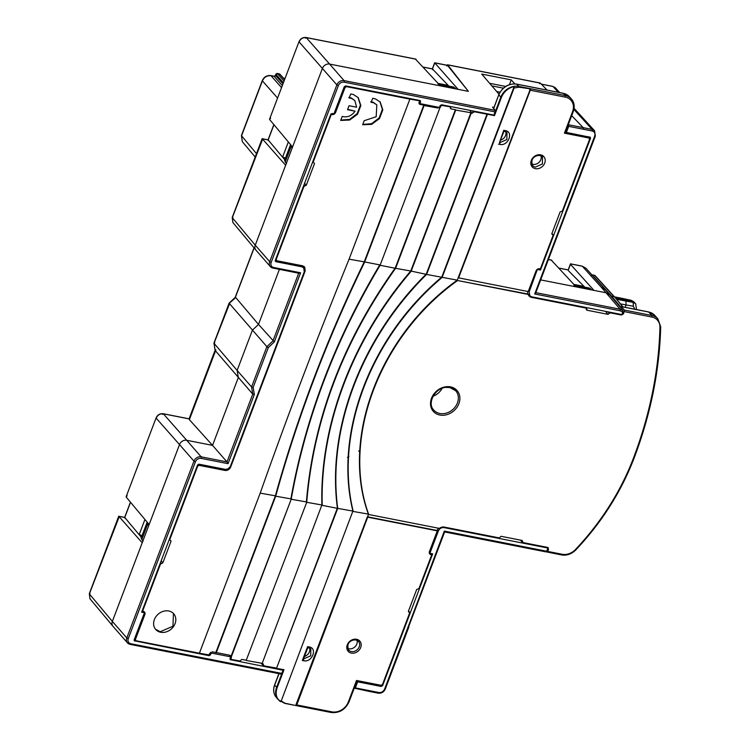 <?xml version="1.0" encoding="UTF-8"?>
<svg xmlns="http://www.w3.org/2000/svg" width="750" height="750" viewBox="0 0 750 750"><rect width="100%" height="100%" fill="white"/><g stroke="black" fill="none" stroke-linecap="round" stroke-linejoin="round"><path stroke-width="1.12" d="M620.822 308.006L621.337 306.637L621.103 307.322L621.337 306.637L624.366 310.069L623.587 313.753L621.431 315.047L609.75 312.75L609.075 312.037M521.287 540.281L522.778 541.716L522.15 540.45L501.047 536.297L499.322 537.909L444.291 527.081A5.963 4.95 -41.1 0 0 439.341 528.394L368.728 514.5C340.903 438.478 379.903 335.794 457.603 280.528L528.225 294.422A5.963 4.95 -41.1 0 0 529.116 296.016A5.963 4.95 -41.1 0 0 531.553 297.356L586.584 308.184L587.147 310.247L608.034 314.353L609.75 312.75M573.862 285.15L576.788 287.006M588.787 288.084L591.806 289.959M571.425 98.981A14.906 12.366 138.9 0 0 571.369 98.916L571.472 99.047C574.35 102.553 574.941 106.744 573.244 111.609L565.087 133.097L564.412 133.172L588.966 138L589.603 139.266L562.294 211.163L560.128 211.875L551.878 233.588L553.237 234.994L551.953 233.391M553.237 234.994L540.356 268.894L539.634 268.753A2.981 2.475 -41.1 0 0 536.044 270.9L528.403 291.028A5.963 4.95 -41.1 0 0 528.225 291.562L458.616 277.866L530.775 88.884L518.972 87.216L514.097 87.975L514.181 86.503C508.125 87.984 503.85 91.659 501.356 97.538L494.484 115.612L493.772 115.05M586.584 308.184L586.013 307.5M586.397 309.872L586.228 309.244M546.553 551.559L547.744 551.428L548.55 549.309L547.781 548.391M548.55 549.309L547.603 547.406L548.362 547.847M547.603 547.406L522.488 542.466L520.331 540.094M522.778 541.716L522.488 542.466M621.337 306.637L648.713 312.028A1.191 0.562 -78.9 0 0 648.544 311.925A1.191 0.562 -78.9 0 0 648.347 311.953M546.909 551.991L561.516 554.934A1.191 0.562 101.1 0 1 561.337 554.822M505.697 131.616A6.562 5.447 -41.1 0 1 500.616 140.091M541.031 155.85A6.562 5.447 -41.1 0 1 539.269 162.103A6.562 5.447 -41.1 0 1 532.941 164.344A6.562 5.447 -41.1 0 1 531.75 163.959M587.737 136.622L589.462 138.281L588.038 136.678M551.803 233.887L552.506 234.853L551.878 233.588M528.225 294.422L527.888 294.037A5.972 4.959 -41.1 0 1 527.812 291.478M457.603 280.528L527.888 294.037M368.728 514.5L368.4 514.125C340.566 438.103 379.575 335.409 457.275 280.153L458.287 277.491L458.616 277.866M430.481 553.425L431.747 554.812L431.025 554.672A2.981 2.475 -41.1 0 1 429.816 553.997A2.981 2.475 -41.1 0 1 429.45 551.503L437.1 531.384A5.963 4.95 -41.1 0 1 437.325 530.859L436.988 530.475A5.972 4.959 -41.1 0 1 438.703 528.272M431.747 554.812L418.875 588.713L416.709 589.425L408.459 611.138L409.819 612.544L382.509 684.441L381.075 685.294L356.512 680.466L348.356 701.944A13.706 11.381 -41.1 0 1 331.828 711.834L331.163 712.5L296.419 705.666M409.819 612.544L408.534 610.941M472.247 110.812L473.588 112.406L473.878 111.666L494.484 115.612M473.878 111.666L473.25 111.009M504.75 131.231L506.991 132.591L506.859 139.519L499.584 142.791M458.287 277.491L529.922 90.15A1.191 0.562 101.1 0 1 529.913 90.159L565.331 97.134A13.706 11.381 -41.1 0 1 572.569 111.694L564.412 133.172M514.097 87.975L442.106 277.472C370.659 337.406 334.088 433.697 353.231 511.453L368.4 514.125L367.716 517.163L296.484 705.666L296.081 704.484L367.387 516.788L436.988 530.475M487.406 114.366L426.6 274.425L457.275 280.153M437.325 530.859L367.716 517.163M408.384 611.438L409.088 612.403L408.459 611.138M433.106 396.197A14.269 11.841 138.9 0 0 442.106 388.341M309.553 647.953A6.562 5.447 -41.1 0 1 304.472 656.428M357.009 640.284A6.562 5.447 -41.1 0 1 355.247 646.538A6.562 5.447 -41.1 0 1 348.919 648.778A6.562 5.447 -41.1 0 1 347.728 648.394M450.216 107.953L450.9 108.891L450.562 106.922L441.375 105.3L439.884 107.869L380.091 265.275L395.597 268.322L455.709 110.072L470.897 112.725L410.775 271.003L426.6 274.425C361.613 338.588 327.131 429.366 337.725 508.397L322.219 505.35C320.016 425.522 352.772 339.3 411.103 271.378L471.216 113.128L473.588 112.406M487.078 114L426.272 274.05C361.284 338.212 326.803 428.991 337.397 508.022L276.6 668.081L263.391 665.756L260.991 663.113M514.181 86.503L441.778 277.097C370.331 337.031 333.759 433.322 352.903 511.078L281.241 700.959L352.903 511.078L337.725 508.397L276.6 668.081M452.953 87.047L455.972 88.931M450.281 107.653L450.9 108.891L455.391 109.669L395.269 267.947C342.919 341.475 313.294 419.466 306.384 501.928L291.206 499.247L231.412 656.663L230.812 655.809M499.425 142.781L504.019 131.137L504.553 131.259A1.191 0.609 -80 0 0 505.247 130.594L503.728 130.322L499.425 142.781M529.594 89.784L530.775 88.884M296.363 705.647L284.972 703.228L281.241 700.959M276.919 668.466L284.006 669.703L277.134 687.788C275.128 693.722 276.253 698.353 280.5 701.672M303.534 658.913L310.716 655.856L310.856 648.938L308.606 647.569M438.028 84.112L455.034 87.862M440.953 85.978L440.044 84.919M262.106 663.6L321.891 504.975L306.713 502.303L246.263 660.197L306.713 502.303C313.622 419.841 343.247 341.85 395.597 268.322L410.775 271.003C352.444 338.916 319.688 425.147 321.891 504.975L262.106 663.6L263.072 663.769L263.391 665.756M302.334 660.497L303.853 660.759C312.178 662.691 317.756 648 309.103 646.931L307.594 646.669L302.334 660.497L303.3 659.503M169.35 539.288L171.103 541.106L162.853 562.819L161.419 563.672L160.322 563.053M147.178 522.178L141.141 538.041L143.044 541.238M146.981 522.666L148.744 525.591M169.744 539.7L197.662 466.209L197.269 465.769M303.741 185.494L304.106 185.981L276.197 259.462L276.825 260.738L302.672 265.819L304.678 266.972L305.184 270.881L230.691 466.997A4.772 3.966 -41.1 0 1 224.944 470.438L199.097 465.347L197.662 466.209M246.6 660.553L261.769 663.253M231.412 656.663L230.887 659.391L240.084 661.013L241.772 659.4L246.263 660.197M439.884 107.869L380.091 265.275C335.306 340.284 305.681 418.275 291.206 499.247L231.094 656.269L229.828 655.256L215.869 652.472L275.372 495.825L260.194 493.144L199.397 653.212L136.022 640.744L135.394 639.478L144.872 614.522L144.103 613.622M199.397 653.212L209.053 654.909L209.541 653.634L212.381 651.863L215.869 652.472M160.688 563.531L142.575 611.213L143.297 611.353A2.981 2.475 -41.1 0 1 144.553 612.075A2.981 2.475 -41.1 0 1 144.872 614.522M312.769 161.728L314.522 163.556L306.272 185.259L304.106 185.981M290.381 145.153L284.569 160.463L286.462 163.688M284.569 160.463L290.597 144.628M290.4 145.116L292.162 148.041M313.163 162.15L331.275 114.469L330.919 114.066M260.194 493.144C287.925 414.788 317.559 336.788 349.078 259.172L409.875 99.112L346.509 86.644L345.066 87.506L335.587 112.453A2.981 2.475 -41.1 0 1 331.997 114.609L331.275 114.469M409.875 99.112L419.531 100.819L419.316 104.062L423.759 105.197L364.256 261.844L349.078 259.172M216.197 652.856L275.7 496.2C297.75 416.719 327.375 338.728 364.584 262.219L424.088 105.562L437.728 107.972L436.772 106.913M439.547 107.503L437.728 107.972M134.419 639.131L136.022 640.744M275.597 259.575L276.825 260.738M160.669 632.259A11.934 9.9 -41.1 0 1 155.728 629.475A11.934 9.9 -41.1 0 1 155.925 616.678A11.934 9.9 -41.1 0 1 168.75 610.988A11.934 9.9 -41.1 0 1 173.7 613.772A11.934 9.9 -41.1 0 1 173.494 626.569A11.934 9.9 -41.1 0 1 160.669 632.259M372.694 98.297L371.166 102.309L373.753 102.825L376.819 104.906L376.2 116.7L364.172 120.731L362.644 124.753L371.644 124.35L379.5 118.556L382.819 109.847L380.184 101.963L375.272 98.803L372.694 98.297M355.069 111.188L347.522 109.706L349.041 105.713L356.588 107.203L354.853 100.584L351.778 98.503L349.2 97.987L350.728 93.975L353.306 94.481L358.219 97.641L360.853 105.525L357.534 114.234L349.678 120.028L340.678 120.431L342.197 116.409C347.288 117.741 351.572 115.997 355.069 111.188L347.672 109.322M230.887 659.391L230.137 658.491M275.7 496.2L290.878 498.872C305.353 417.9 334.978 339.909 379.762 264.9L364.256 261.844C327.047 338.344 297.422 416.344 275.372 495.825L275.7 496.2M155.494 629.194L160.237 631.753L172.95 626.213L173.447 613.5M362.775 124.416L371.588 123.703L379.163 117.919L382.378 109.425L379.931 101.681M376.819 104.906L373.312 102.319L370.725 101.812M354.853 100.584L351.347 97.997L348.759 97.491M340.8 120.094L349.622 119.381L357.188 113.597L360.413 105.103L357.966 97.359M635.812 303.956L632.391 301.434L633.159 302.344L633.366 306.272L634.884 309.366M635.887 309.431A2.981 0.9 20.8 0 0 636.45 309.15L635.644 303.75L633.159 302.344L625.931 301.078L626.072 304.988L625.181 307.322M620.85 307.931L622.978 310.538L620.072 309.216L535.819 292.641M634.041 301.913L631.228 300.319L634.809 302.766M615.572 298.125L632.391 301.434L631.594 300.562L623.653 298.678L631.228 300.319M622.978 310.538L622.041 314.597L531.75 296.831L529.8 295.744L529.228 291.759L537.431 269.222M622.734 306.844L614.597 296.972A1.191 0.984 137.6 0 0 614.091 296.691L614.091 296.691A1.191 0.562 -78.9 0 1 614.1 296.7L614.1 296.7A1.191 0.984 -40.9 0 1 614.597 296.972L614.597 296.972A1.191 0.984 -40.9 0 1 614.606 296.991L623.044 306.9M622.95 312.206L620.109 310.781L620.072 309.216L606.038 292.762L609.834 294.947L620.428 307.378M354.244 688.153L369.3 691.434L370.012 690.778L355.369 687.9L356.578 684.703L355.866 683.869L356.578 684.703L357.666 681.834L381.188 686.466L382.622 685.603L432.666 553.856L429.881 553.303L438.337 531.056C439.556 528.516 441.478 527.372 444.084 527.616L547.922 548.044L546.712 551.231A1.191 0.562 101.1 0 1 546.038 551.906A1.191 0.562 101.1 0 1 545.869 551.794M547.331 547.359L547.922 548.044M378.028 693.066A1.191 0.562 -78.9 0 0 378.206 693.178A1.191 0.562 -78.9 0 0 378.881 692.512C381.488 692.756 383.4 691.603 384.628 689.072L444.319 531.084L444.516 531.853L444.319 531.084L546.712 551.231M609.816 294.919L605.212 289.584L601.453 287.428L606.038 292.762L576.197 286.894L551.269 260.119M583.8 286.959L584.016 286.397L584.728 287.147M566.747 128.737L567.459 129.544L566.372 132.413L590.381 137.316M589.894 137.044L590.522 138.309L540.469 270.056L537.684 269.513M567.459 129.544L568.678 126.356L568.359 124.481M568.491 270.759L584.016 286.397L573.938 284.419M347.475 457.369L348.909 456.506M358.678 450.956L360.122 452.306M591.891 274.838L594.666 275.4L614.091 296.691L611.616 296.203L621.056 307.378M408.469 626.756L407.85 627.103L408.469 626.756M408.759 626.803L408.141 627.159L408.656 626.672M369.113 691.331L370.012 690.769L378.881 692.512M119.053 517.097L89.372 593.934L89.991 598.809L89.297 593.719L118.725 516.253L124.659 517.406L130.434 502.153M124.959 518.259L124.763 517.491L124.959 518.259L124.763 517.491L118.856 516.328L142.209 542.794L149.147 524.531L126.178 497.063L127.181 495.703M126.15 496.706L156.084 417.909L126.15 496.706M189.384 419.681L212.541 445.378L186.703 440.287L163.35 413.822L189.188 418.912L189.384 419.681L215.897 349.894M214.725 342.741L214.022 343.312L215.184 350.475L252.75 394.116L254.325 394.528L253.163 387.375L251.578 386.953L252.75 394.116L226.997 461.916L212.541 445.378L238.303 377.578L237.131 370.416L214.022 343.312L229.706 303.291M273.038 268.163L270.384 266.663L255.938 250.125A5.963 4.959 -39.9 0 1 255.872 250.05A5.963 4.959 -39.9 0 1 255.262 245.184L269.709 261.713A5.963 4.95 138.9 0 0 270.384 266.663A5.963 4.95 138.9 0 0 272.859 268.05L298.941 273.253L300.581 272.775L274.312 341.925L268.247 347.662L266.878 346.669L251.578 386.953L237.131 370.416L252.431 330.131L258.497 324.403L235.781 297.562L229.219 303.3L266.878 346.669L272.953 340.931L298.678 273.206M262.472 139.547L232.294 217.716L232.912 222.581L255.872 250.05M268.378 140.709L268.181 139.941L268.378 140.709L268.181 139.941L262.275 138.778L285.628 165.244L292.566 146.981L269.597 119.513L270.6 118.153M269.569 119.156L298.997 41.691L269.569 119.156M415.434 59.081L440.363 85.856L329.616 64.069L306.262 37.603L416.034 59.203M423.291 67.153L432.45 68.944L432.656 69.731M434.962 63.656L434.766 62.887L432.45 68.944L448.181 85.369L438.103 83.381M447.478 65.391L446.691 65.963L447.478 65.391L468.394 91.369L458.119 89.353L434.766 62.887L447.478 65.391M539.522 83.691L540.422 83.138L447.675 64.894L446.887 65.466L447.675 64.894L468.394 91.369M447.506 64.781L540.234 83.025L547.106 90.094M571.706 115.678L583.228 127.659L583.322 129.234L568.678 126.356M583.219 127.669L583.322 129.234L592.181 130.988L592.144 129.422L583.237 127.669M559.125 268.181L568.294 269.991L570.6 263.916L582.281 266.212A1.191 0.562 101.1 0 0 582.112 266.109A1.191 0.562 101.1 0 0 581.916 266.147M570.797 264.684L593.953 290.381M540.469 270.056L539.269 268.706M571.781 197.972L535.603 293.222L534.712 293.981L620.109 310.781M566.372 132.413L565.659 131.597M429.262 552.6L429.881 553.303M505.584 86.447L489.647 83.316M418.941 102.497L419.897 103.594L439.462 107.447L440.147 105.638L441.581 104.775L494.072 115.106L495.253 110.353L344.062 80.606L329.616 64.069A5.963 4.988 -41.4 0 0 322.425 68.372L292.566 146.981M419.897 103.594L420.581 101.794L419.953 100.519L345.675 85.912L344.241 86.766L333.947 113.85L332.194 113.503L330.759 114.366L275.278 260.428L275.906 261.694L275.4 261.412M288.347 141.938L282.572 157.144L284.128 157.453L285.216 158.747M143.241 611.344L144.45 612.722L141.656 612.178L197.55 465.047L198.984 464.184L224.831 469.275C227.438 469.509 229.35 468.366 230.578 465.834L304.266 271.847L303.741 267.919L301.744 266.775L275.906 261.694L275.203 260.878M141.394 537.375L139.153 534.694L140.709 535.003L141.797 536.306M144.45 612.722L134.156 639.806L134.794 641.072L134.081 640.237M229.256 655.153L230.756 656.869L230.072 658.669L230.7 659.934L229.987 659.109M134.288 640.781L209.062 655.688L210.506 654.825L211.191 653.016L210.581 652.322M211.191 653.016L230.756 656.869M605.259 289.631L601.453 287.428L582.281 266.212L585.919 268.228L582.112 266.109L570.487 263.831M357.666 681.834L356.953 681.019M355.369 687.9L354.516 688.453M142.209 542.794L112.35 621.403L126.797 637.941A5.963 4.95 138.9 0 0 127.472 642.881L113.025 626.344A5.963 4.959 -39.9 0 1 112.959 626.269A5.963 4.959 -39.9 0 1 112.35 621.403L89.372 593.934L89.972 593.644L89.372 593.934M144.928 519.487L139.153 534.694L124.763 517.491L130.538 502.266M162.506 414.394L163.35 413.822C160.087 413.522 157.688 414.956 156.159 418.125L179.512 444.591A5.963 4.988 -41.4 0 1 186.703 440.287L201.15 456.825A5.963 4.95 138.9 0 0 193.959 461.128L179.512 444.591L149.147 524.531M273.947 124.716L268.181 139.941L284.812 159.825M447.966 85.931L448.181 85.369L448.894 86.109M458.119 89.353L440.363 85.856M493.978 107.4L492.469 107.109L495.253 110.353M514.781 83.869L511.238 79.884L481.706 74.072L499.003 94.209M278.794 73.828L279.459 73.959A1.191 0.984 -42.4 0 1 279.938 74.222L284.672 79.406M279.938 74.222L277.2 73.406L279.459 73.959L284.597 79.594M276.675 74.503L275.981 74.419A1.191 0.994 -41.4 0 1 277.416 73.556L284.044 81.056M283.378 82.8L275.981 74.419L275.334 75.497L275.841 74.156L277.2 73.406M282.309 85.603L274.041 76.219L275.334 75.497M511.238 79.884L509.447 84.609M230.194 659.653L283.181 670.266L281.306 674.128L130.125 644.381A1.191 0.562 -78.9 0 0 130.791 643.716A4.772 3.966 138.9 0 1 128.269 638.644L126.797 637.941L193.959 461.128L195.431 461.831L128.269 638.644M420.441 100.791L419.953 100.519M282.497 669.441L283.181 670.266M279.384 269.409L258.497 324.403L274.312 341.925M254.325 394.528L228.066 463.678L226.997 461.916L201.15 456.825A1.191 0.562 -78.9 0 1 201.188 458.391A4.772 3.966 138.9 0 0 195.431 461.831M491.859 85.894L503.353 88.153L491.859 85.894M496.687 91.509L500.034 92.175L496.687 91.509M621.431 315.047L620.822 314.353M623.587 313.753L622.734 312.787M624.366 310.069L651.806 315.469L648.713 312.028A14.831 12.309 -41.1 0 1 654.75 315.366L657.872 318.825A14.906 12.366 138.9 0 0 651.806 315.469L651.844 317.034A13.706 11.381 -41.1 0 1 659.944 327.291A416.391 345.609 -41.1 0 1 633.497 458.006A243.384 202.012 -41.1 0 1 575.438 549.534A13.706 11.381 -41.1 0 1 562.181 554.269A1.191 0.562 101.1 0 1 561.516 554.934C566.812 555.769 571.594 554.072 575.859 549.862C601.8 522.337 621.234 491.7 634.172 457.931C650.662 414.347 659.513 370.65 660.703 326.822L657.872 318.825A14.906 12.366 138.9 0 1 657.928 318.891M605.484 311.334L608.034 314.353M531.553 297.356L530.766 296.484M624.394 311.634L651.844 317.034M547.744 551.428L562.181 554.269M450.544 386.878A15.797 13.116 -41.1 0 1 459.741 400.387A15.797 13.116 -41.1 0 1 446.447 414.778A15.797 13.116 -41.1 0 1 439.847 415.041A15.797 13.116 -41.1 0 1 430.884 400.312A15.797 13.116 -41.1 0 1 446.447 386.691A15.797 13.116 -41.1 0 1 450.544 386.878M608.072 311.841L609.469 313.5M590.869 288.9L575.878 285.947M540.637 154.838A7.753 6.441 -41.1 0 1 544.725 163.078A7.753 6.441 -41.1 0 1 535.378 168.666A7.753 6.441 -41.1 0 1 530.916 161.775A7.753 6.441 -41.1 0 1 537.938 154.847A7.753 6.441 -41.1 0 1 540.637 154.838M633.497 458.006L634.087 457.706M659.944 327.291L660.619 326.616L659.944 327.291M450.066 387.516A14.606 12.122 -41.1 0 1 455.663 390.731A14.606 12.122 -41.1 0 1 457.153 403.603A14.606 12.122 -41.1 0 1 445.922 413.241A14.606 12.122 -41.1 0 1 439.819 413.484A14.606 12.122 -41.1 0 1 433.669 409.95C426.938 403.387 434.906 387.863 446.119 387.375L449.878 387.544L455.663 390.731M431.025 554.672L429.272 552.712M493.594 108.422L498.816 94.688L493.706 108.553M495.422 111.375L500.822 97.153L498.891 94.903A14.859 12.328 -41.1 0 1 516.788 84.197A1.191 0.562 -78.9 0 0 516.619 84.094L563.137 93.244A1.191 0.562 101.1 0 1 563.306 93.347A14.859 12.328 -41.1 0 1 569.363 96.694L571.369 98.916A14.906 12.366 138.9 0 0 565.294 95.559L565.331 97.134M501.356 97.538L500.822 97.153A14.906 12.366 138.9 0 1 518.775 86.409L516.788 84.197L563.306 93.347L565.294 95.559L518.775 86.409A1.191 0.562 101.1 0 1 518.972 87.216M562.941 93.281A1.191 0.562 101.1 0 1 563.137 93.244L569.363 96.694M499.669 142.575L499.997 144.422L498.478 144.15M540.15 155.484L542.512 156.938L542.4 163.969L535.35 167.1A6.562 5.447 -41.1 0 1 532.631 165.572C530.775 160.284 532.472 156.938 537.722 155.522L539.963 155.512L542.512 156.938M572.569 111.694L573.159 111.384M296.419 704.859L331.828 711.834M356.616 639.281A7.753 6.441 -41.1 0 1 360.703 647.512A7.753 6.441 -41.1 0 1 351.366 653.1A7.753 6.441 -41.1 0 1 346.894 646.209A7.753 6.441 -41.1 0 1 353.916 639.281A7.753 6.441 -41.1 0 1 356.616 639.281M469.65 110.297L472.181 113.297M504.356 131.147A1.191 0.609 -80 0 0 504.553 131.259L506.991 132.591M505.247 130.594C513.891 131.653 508.313 146.344 499.997 144.422M284.972 703.228A1.191 0.562 101.1 0 1 284.644 703.35L284.644 703.35A1.191 0.562 101.1 0 1 284.466 703.237M348.356 701.944L348.947 701.653M356.128 639.919A6.562 5.447 -41.1 0 1 358.491 641.372A6.562 5.447 -41.1 0 1 358.378 648.413A6.562 5.447 -41.1 0 1 351.328 651.534A6.562 5.447 -41.1 0 1 348.609 650.006C346.753 644.719 348.45 641.372 353.7 639.956L355.95 639.947L358.491 641.372M278.888 673.65L274.594 684.947C272.934 689.728 273.478 693.862 276.253 697.35A14.859 12.328 -41.1 0 1 274.669 685.163L274.8 684.834M277.134 687.788L274.669 685.163L279.037 673.678M303.853 660.759L303.45 659.128M308.212 647.484A1.191 0.609 -80 0 0 308.409 647.597A1.191 0.609 -80 0 0 309.103 646.931M281.737 673.884L276.6 687.413A14.906 12.366 138.9 0 0 278.184 699.637A14.906 12.366 138.9 0 0 278.241 699.703M283.134 670.209L283.369 669.591M262.238 663.619L263.672 665.016M169.312 539.381L171.103 541.106M161.166 560.812L162.853 562.819M148.903 525.169L148.256 525.037M199.097 465.347L198.188 464.325M224.944 470.438L223.697 469.05M231.375 658.125L230.616 657.234M135.394 639.478L134.634 638.559M312.731 161.831L314.522 163.556M304.584 183.262L306.272 185.259M292.322 147.609L291.675 147.487M335.587 112.453L334.819 111.562M331.997 114.609L331.228 113.747M345.066 87.506L344.297 86.634M420.272 104.578L418.903 103.059M440.887 106.575L440.128 105.684M160.5 562.584L161.419 563.672M147.6 524.306L141.741 539.728M230.691 466.997L230.269 466.5M303.919 185.025L304.838 186.122M291.019 146.747L285.159 162.178M346.509 86.644L345.9 85.95M305.184 270.881L304.566 270.169M616.509 299.222L625.931 301.078M620.475 303.891L633.366 306.272M614.1 296.7L611.616 296.203A1.191 0.562 -78.9 0 0 611.616 296.203L592.247 274.856L594.497 275.297A1.191 0.562 101.1 0 1 594.544 275.316A1.191 0.562 101.1 0 1 594.666 275.4A1.191 0.984 137.6 0 1 595.144 275.663L614.569 296.953A1.191 1.191 0 0 0 614.569 296.953M444.084 527.616L443.559 526.987M614.681 297.084L624.047 298.922M573.891 109.425L592.144 129.422L594.553 130.744L595.378 135.975L594.703 136.059L534.712 293.981M594.703 136.059C595.434 133.425 594.6 131.738 592.181 130.988M529.228 291.759L528.45 290.887M576.197 286.894L540.666 279.9M437.325 529.866L438.337 531.056M156.084 417.909C157.547 414.816 159.909 413.419 163.181 413.719L163.35 413.822M254.128 247.959L235.284 297.562M232.894 217.416L232.294 217.716L232.894 217.416M495.281 111.919L344.1 82.172A4.772 3.966 138.9 0 0 338.344 85.612L271.181 262.425L269.709 261.713L336.872 84.909L299.072 41.906C300.609 38.737 303 37.303 306.262 37.603L305.428 38.166M298.997 41.691C300.459 38.587 302.822 37.191 306.094 37.5L306.262 37.603M541.453 84.216L552.956 86.475A1.191 0.562 101.1 0 0 552.788 86.372A1.191 0.562 101.1 0 0 552.591 86.409M559.725 92.578L555.366 87.797L552.956 86.475L558.253 92.287M548.391 259.547L551.869 260.231M592.416 274.959L591.581 275.531M594.3 275.334A1.191 0.562 101.1 0 1 594.497 275.297A1.191 1.191 0 0 1 594.694 275.353A1.191 1.041 -69.1 0 1 594.956 275.512M283.566 78.188L285.019 78.478M282.975 83.859L275.578 75.478A1.191 0.994 -41.4 0 1 274.144 76.341L271.041 75.731A1.791 0.844 -78.9 0 0 270.787 75.572L274.041 76.219M281.541 87.628L271.041 75.731C266.981 75.422 264.113 77.138 262.416 80.888L262.294 80.569C264.037 76.866 266.869 75.206 270.787 75.572M277.575 98.072L262.416 80.888L241.556 135.787A1.791 0.544 -159.2 0 1 241.444 135.469L262.294 80.569M256.472 153.628L241.556 135.787L242.297 141.638L241.444 135.469M590.522 138.309L589.294 136.922M583.228 127.659L568.631 124.791M301.744 266.775L300.562 265.406M381.188 686.466L379.95 685.078M382.622 685.603L382.097 685.003M384.628 689.072L385.219 688.772M285.628 165.244L255.262 245.184L232.294 217.716M594.544 275.316A1.191 1.041 -69.1 0 1 594.694 275.353A1.191 1.191 0 0 1 595.144 275.663M420.581 101.794L419.334 100.397M271.181 262.425A4.772 3.966 138.9 0 0 273.703 267.488L300.581 272.775M268.247 347.662L253.163 387.375M228.066 463.678L201.188 458.391M281.972 673.453L130.791 643.716M210.506 654.825L209.522 653.672M127.472 642.881A5.963 4.95 138.9 0 0 129.947 644.278A1.191 0.562 -78.9 0 0 130.125 644.381L127.472 642.881M344.1 82.172A1.191 0.562 -78.9 0 0 344.062 80.606A5.963 4.95 138.9 0 0 336.872 84.909L338.344 85.612M209.062 655.688L208.294 654.769M272.859 268.05L273.703 267.488M654.75 315.366L648.544 311.925L621.375 306.572M589.538 288.094L574.612 285.159M498.816 94.688C502.603 86.85 508.538 83.316 516.619 84.094M276.253 697.35L278.297 699.759L284.644 703.35L293.859 705.159M357.113 680.588L349.031 701.869C345.225 709.734 339.272 713.278 331.163 712.5M438.778 84.122L453.712 87.056M310.856 648.928L307.866 647.503L303.309 659.513M146.972 522.684L141.141 538.041M408.534 626.991L444.647 531.938L546.038 551.906M529.809 295.753L527.747 293.456M163.181 413.719L189.084 418.819M215.1 350.269L189.066 418.819M213.947 343.172L215.109 350.325M229.125 303.122L213.956 343.059M235.2 297.384L229.134 303.113M254.016 247.828L235.191 297.384M232.912 222.591L232.209 217.5L262.144 138.703M273.853 124.594L268.059 139.847L262.162 138.684M306.094 37.5L415.8 59.081M423.216 67.069L432.356 68.869M434.634 62.803L432.338 68.869M434.662 62.794L447.319 65.287M541.378 84.131L552.788 86.372L555.366 87.797M548.419 259.481L551.634 260.119M559.05 268.106L568.181 269.906L570.469 263.841M255.178 157.041L242.297 141.638M623.634 298.669L614.503 296.869M574.087 108.319L594.553 130.734L595.378 135.975L571.847 197.916M408.834 627.047L385.303 688.997C383.841 692.091 381.478 693.488 378.206 693.178L369.384 691.444M112.959 626.269L89.991 598.8M605.081 289.425L585.919 268.228M285.056 78.384L283.444 78.066M303.741 267.919L301.791 265.65"/></g></svg>
